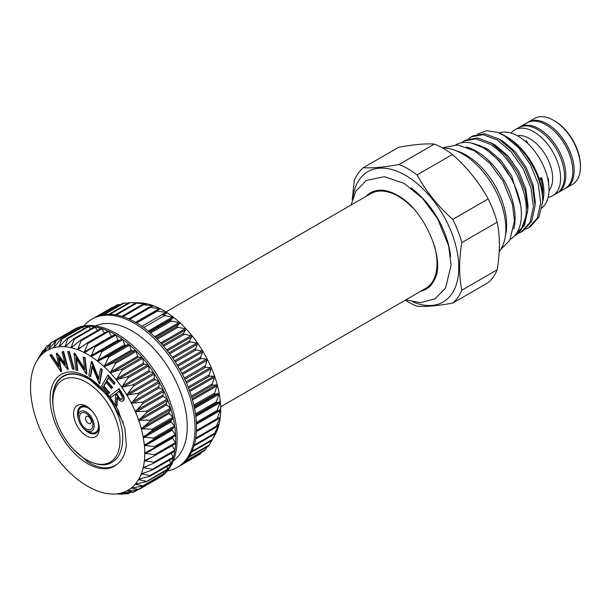 <?xml version="1.0" encoding="UTF-8"?>
<svg xmlns="http://www.w3.org/2000/svg" width="611" height="611" viewBox="0 0 611 611"><rect width="100%" height="100%" fill="white"/><g stroke="black" fill="none" stroke-linecap="round" stroke-linejoin="round"><path stroke-width="0.92" d="M88.381 431.672L86.197 430.411A11.288 6.515 60 0 1 78.216 416.58A11.288 6.515 60 0 1 86.197 411.974A11.288 6.515 60 0 1 94.178 425.798A11.288 6.515 60 0 1 86.197 430.411L88.381 431.672A14.389 8.31 -120 0 0 97.432 419.78M93.032 412.165A14.389 8.31 -120 0 0 88.381 408.179A14.389 8.31 -120 0 0 78.216 414.052L78.216 416.58M86.197 413.448A9.478 5.476 -120 0 0 79.491 417.321A9.478 5.476 -120 0 0 86.197 428.93A9.478 5.476 -120 0 0 92.903 425.065A9.478 5.476 -120 0 0 86.197 413.448M88.381 423.293A4.117 2.375 60 0 1 85.471 418.245A4.117 2.375 60 0 1 88.381 416.565A4.117 2.375 60 0 1 91.299 421.605A4.117 2.375 60 0 1 88.381 423.293M86.441 406.246A18.131 10.471 -120 0 0 73.618 413.647A18.131 10.471 -120 0 0 86.441 435.857A18.131 10.471 -120 0 0 99.257 428.456A18.131 10.471 -120 0 0 86.441 406.246L86.441 406.246M87.449 406.88A15.382 8.882 -120 0 0 78.712 420.085M83.417 428.227A15.382 8.882 -120 0 0 88.381 432.481A15.382 8.882 -120 0 0 99.219 427.257M86.441 459.8A47.452 27.396 -120 0 0 119.993 440.424A47.452 27.396 -120 0 0 86.441 382.303A47.452 27.396 -120 0 0 52.882 401.679A47.452 27.396 -120 0 0 86.441 459.8L87.045 460.144C101.418 467.759 112.096 466.094 119.084 455.157C125.224 442.356 123.705 426.379 114.501 407.239A50.209 28.984 -120 0 0 88.381 378.935A50.209 28.984 -120 0 0 52.882 399.434L52.882 401.679M214.583 435.651L211.864 440.462L217.264 430.022L214.278 434.222L219.173 423.774L215.912 427.265L220.327 416.893L216.737 419.673L220.708 409.462L216.745 411.562L220.327 401.58L215.935 403.023L219.173 393.369L214.316 394.187L217.264 384.922L211.925 385.174L214.637 376.361L208.771 376.093L211.314 367.807L204.914 367.074L207.35 359.367L200.4 358.245L202.791 351.157L195.291 349.713L197.704 343.298L189.654 341.602L189.555 340.862L192.16 335.882L183.567 334.018L183.46 333.354L186.225 329.016L177.114 327.068L176.999 326.48L179.985 322.791L170.377 320.836L170.27 320.34L173.524 317.292L163.45 315.421L166.933 312.595L156.355 310.846L160.288 308.761L149.412 307.295L153.697 305.844L142.485 304.698L147.236 303.881L135.741 303.125L140.996 302.903L129.372 302.621M208.786 445.656L211.818 440.516M204.884 450.131L207.251 446.733M182.628 463.848L200.332 454.019L180.016 465.75A85.532 49.384 60 0 1 178.802 466.491L177.35 467.331A85.532 49.384 60 0 1 167.452 470.86M113.341 307.15L112.691 307.57M120.81 304.461L117.747 304.889M128.417 303.01L123.338 303.232M83.814 325.991A85.532 49.384 60 0 1 91.81 319.179A85.532 49.384 60 0 1 134.58 323.418A85.532 49.384 60 0 1 190.456 398.792A85.532 49.384 60 0 1 177.35 467.331M91.81 319.179L93.269 318.346A85.532 49.384 60 0 1 97.157 316.475A85.532 49.384 60 0 1 102.801 314.879A85.532 49.384 60 0 1 108.888 314.337A85.532 49.384 60 0 1 115.349 314.848A85.532 49.384 60 0 1 122.085 316.406A85.532 49.384 60 0 1 129.013 318.995A85.532 49.384 60 0 1 136.032 322.577A85.532 49.384 60 0 1 143.05 327.106A85.532 49.384 60 0 1 149.978 332.514A85.532 49.384 60 0 1 156.721 338.731A85.532 49.384 60 0 1 163.175 345.681A85.532 49.384 60 0 1 169.27 353.257A85.532 49.384 60 0 1 174.906 361.361A85.532 49.384 60 0 1 180.024 369.892A85.532 49.384 60 0 1 184.545 378.721A85.532 49.384 60 0 1 188.409 387.741A85.532 49.384 60 0 1 191.564 396.822A85.532 49.384 60 0 1 193.97 405.841A85.532 49.384 60 0 1 195.596 414.678A85.532 49.384 60 0 1 196.414 423.217A85.532 49.384 60 0 1 196.414 431.335A85.532 49.384 60 0 1 195.596 438.935A85.532 49.384 60 0 1 193.97 445.9A85.532 49.384 60 0 1 191.564 452.14A85.532 49.384 60 0 1 188.409 457.578A85.532 49.384 60 0 1 184.545 462.13A85.532 49.384 60 0 1 180.024 465.742M95.431 325.938A78.009 45.038 60 0 1 132.098 330.994A78.009 45.038 60 0 1 182.422 397.669A78.009 45.038 60 0 1 173.303 460.824M76.131 328.917A0.855 0.496 60 0 1 76.352 328.489A85.532 49.384 -120 0 0 72.457 330.352L73.908 329.52A85.532 49.384 60 0 1 116.678 333.751A85.532 49.384 60 0 1 172.554 409.126A85.532 49.384 60 0 1 159.448 477.665L157.997 478.505A85.532 49.384 -120 0 0 159.219 477.756A85.532 49.384 -120 0 0 163.74 474.144A85.532 49.384 -120 0 0 167.605 469.592A85.532 49.384 -120 0 0 170.759 464.154A85.532 49.384 -120 0 0 173.165 457.914A85.532 49.384 -120 0 0 174.792 450.949A85.532 49.384 -120 0 0 175.609 443.349A85.532 49.384 -120 0 0 175.609 435.231A85.532 49.384 -120 0 0 174.792 426.692A85.532 49.384 -120 0 0 173.165 417.855A85.532 49.384 -120 0 0 170.759 408.828A85.532 49.384 -120 0 0 167.605 399.754A85.532 49.384 -120 0 0 163.74 390.735A85.532 49.384 -120 0 0 159.219 381.906A85.532 49.384 -120 0 0 154.102 373.374A85.532 49.384 -120 0 0 148.465 365.271A85.532 49.384 -120 0 0 142.371 357.695A85.532 49.384 -120 0 0 135.909 350.745A85.532 49.384 -120 0 0 129.173 344.528A85.532 49.384 -120 0 0 122.246 339.12A85.532 49.384 -120 0 0 115.227 334.591A0.855 0.496 60 0 1 115.7 335.126L118.106 340.014A0.855 0.496 -120 0 0 119.008 340.594L121.749 339.029A0.855 0.496 60 0 1 122.689 339.701L124.736 344.673A0.855 0.496 -120 0 0 125.622 345.36L128.661 344.36A0.855 0.496 60 0 1 129.585 345.146L131.228 350.134A0.855 0.496 -120 0 0 132.091 350.935L135.39 350.508A0.855 0.496 60 0 1 136.276 351.394L137.506 356.335A0.855 0.496 -120 0 0 138.338 357.229L141.844 357.382A0.855 0.496 60 0 1 142.691 358.359L143.486 363.186A0.855 0.496 -120 0 0 144.265 364.156L147.938 364.889A0.855 0.496 60 0 1 148.733 365.943L149.084 370.594A0.855 0.496 -120 0 0 149.802 371.633L153.598 372.931A0.855 0.496 60 0 1 154.316 374.054L154.216 378.461A0.855 0.496 -120 0 0 154.873 379.553L158.73 381.401A0.855 0.496 60 0 1 159.379 382.57L158.829 386.679A0.855 0.496 -120 0 0 159.41 387.809L163.274 390.185A0.855 0.496 60 0 1 163.84 391.384L162.854 395.134A0.855 0.496 -120 0 0 163.343 396.287L167.17 399.159A0.855 0.496 60 0 1 167.643 400.381L166.23 403.718A0.855 0.496 -120 0 0 166.635 404.879L170.362 408.201A0.855 0.496 60 0 1 170.736 409.423L168.919 412.31A0.855 0.496 -120 0 0 169.224 413.464L172.814 417.198A0.855 0.496 60 0 1 173.081 418.405L170.874 420.796A0.855 0.496 -120 0 0 171.088 421.926L174.479 426.02A0.855 0.496 60 0 1 174.647 427.196L172.088 429.059A0.855 0.496 -120 0 0 172.187 430.152L175.349 434.551A0.855 0.496 60 0 1 175.403 435.674L154.759 447.596M156.737 479.184A85.532 49.384 -120 0 0 157.997 478.505M93.949 346.597L94.904 346.322L94.896 347.14L90.97 356.45A80.751 46.619 -120 0 0 87.648 354.426A80.751 46.619 -120 0 0 84.326 352.616A80.751 46.619 -120 0 0 77.734 349.698A80.751 46.619 -120 0 0 71.273 347.735L80.064 340.579L80.988 340.862L77.696 349.683L86.953 343.092L87.892 343.504L84.303 351.898L84.295 352.6L85.204 352.356L94.102 346.498L114.799 334.545A0.855 0.496 60 0 1 115.227 334.591A85.532 49.384 -120 0 0 108.208 331.009A0.855 0.496 60 0 1 108.705 331.498L111.446 336.226A0.855 0.496 -120 0 0 111.576 336.409M84.326 352.616L85.204 352.356M145.38 452.659L144.746 453.316A80.751 46.619 -120 0 0 144.356 445.442A80.751 46.619 -120 0 0 143.203 437.224A80.751 46.619 -120 0 0 141.301 428.777A80.751 46.619 -120 0 0 138.674 420.223A80.751 46.619 -120 0 0 135.352 411.669A80.751 46.619 -120 0 0 131.388 403.229A80.751 46.619 -120 0 0 126.828 395.019A80.751 46.619 -120 0 0 121.742 387.153A80.751 46.619 -120 0 0 116.197 379.737A80.751 46.619 -120 0 0 110.263 372.87A80.751 46.619 -120 0 0 104.023 366.646A80.751 46.619 -120 0 0 97.561 361.147A80.751 46.619 -120 0 0 90.97 356.45L100.945 351.042L101.884 351.715L97.561 361.147L107.857 356.373L108.773 357.16L104.023 366.646L114.585 362.522C115.563 362.224 115.861 362.522 115.471 363.408L110.263 372.87L121.039 369.388C122.04 369.159 122.315 369.487 121.887 370.373L116.197 379.737L127.134 376.903C128.142 376.735 128.402 377.086 127.928 377.957L121.742 387.153L132.786 384.945C133.801 384.838 134.038 385.205 133.511 386.068L126.805 394.973L137.918 393.415L138.575 394.584L131.365 403.184L142.47 402.198L143.035 403.397L135.352 411.669L146.365 411.172L146.839 412.394L138.659 420.177L149.558 420.215L149.932 421.437L141.301 428.777L152.009 429.212L152.276 430.419L143.203 437.224L153.674 438.034L153.842 439.202L144.356 445.442L154.545 446.565L154.598 447.687L145.303 452.705M137.307 489.77L132.786 492.245L121.742 492.924A80.751 46.619 -120 0 0 126.828 490.931A80.751 46.619 -120 0 0 131.388 487.983A80.751 46.619 -120 0 0 135.352 484.126A80.751 46.619 -120 0 0 138.674 479.398A80.751 46.619 -120 0 0 141.301 473.876A80.751 46.619 -120 0 0 143.203 467.636A80.751 46.619 -120 0 0 144.356 460.747A80.751 46.619 -120 0 0 144.746 453.316L154.598 454.683L154.545 455.745L144.356 460.747L153.842 462.29L153.674 463.275L143.203 467.636L152.276 469.279L152.009 470.165L141.301 473.876L149.932 475.549L149.558 476.336L139.491 479.009L138.674 479.398L139.087 479.704L147.144 481.437L167.506 469.676A0.855 0.496 60 0 0 167.643 469.004L146.365 481.689L135.352 484.126L143.348 485.928L163.679 474.189A0.855 0.496 60 0 0 163.84 473.609L142.47 486.165L131.388 487.983L138.888 489.495L159.204 477.764A0.855 0.496 60 0 1 159.204 477.764A0.855 0.496 60 0 0 159.379 477.267L137.918 489.701L126.828 490.931L133.817 492.092L137.964 489.694M172.325 437.453A0.855 0.496 -120 0 0 172.523 438.034L175.403 442.677A0.855 0.496 60 0 1 175.349 443.731L154.98 455.493M126.828 490.931L127.638 490.77M130.006 492.413L127.134 493.757L116.197 493.932A80.751 46.619 -120 0 0 121.742 492.924L128.211 493.68L130.449 492.39M121.742 492.924L122.246 492.856M39.28 356.549L36.622 361.307A80.751 46.619 -120 0 0 36.217 362.018A80.751 46.619 -120 0 0 33.995 366.829A80.751 46.619 -120 0 0 32.093 373.069A80.751 46.619 -120 0 0 30.94 379.958A80.751 46.619 -120 0 0 30.55 387.389A80.751 46.619 -120 0 0 30.94 395.264A80.751 46.619 -120 0 0 32.093 403.481A80.751 46.619 -120 0 0 33.995 411.929A80.751 46.619 -120 0 0 36.622 420.483A80.751 46.619 -120 0 0 39.944 429.044A80.751 46.619 -120 0 0 43.908 437.476A80.751 46.619 -120 0 0 48.468 445.686A80.751 46.619 -120 0 0 53.554 453.553A80.751 46.619 -120 0 0 59.099 460.969A80.751 46.619 -120 0 0 65.033 467.835A80.751 46.619 -120 0 0 71.273 474.06A80.751 46.619 -120 0 0 77.734 479.559A80.751 46.619 -120 0 0 84.326 484.256A80.751 46.619 -120 0 0 90.97 488.09A80.751 46.619 -120 0 0 97.561 491.007A80.751 46.619 -120 0 0 104.023 492.97A80.751 46.619 -120 0 0 110.263 493.948A80.751 46.619 -120 0 0 112.447 494.055A80.751 46.619 -120 0 0 116.197 493.932L122.139 494.238L122.842 493.841M53.554 347.781L60.917 339.273L61.703 339.128L59.099 346.773A80.751 46.619 -120 0 0 53.554 347.781L53.554 347.781A80.751 46.619 -120 0 0 48.468 349.775A80.751 46.619 -120 0 0 43.908 352.723A80.751 46.619 -120 0 0 39.944 356.58L39.944 356.58A80.751 46.619 -120 0 0 36.622 361.307L42.472 351.195L39.929 356.603L45.81 347.269L43.908 352.723L50.27 343.603L50.919 343.183L48.468 349.775L56.052 340.64L53.631 347.751M71.273 347.735A80.751 46.619 -120 0 0 65.033 346.758A80.751 46.619 -120 0 0 59.099 346.773L66.958 338.654L67.798 338.654L65.003 346.75L73.366 339.097L74.259 339.235L71.22 347.132L71.243 347.728L72.083 347.331M59.099 346.773L59.825 346.231M65.033 346.758L65.805 346.277M77.734 349.698L78.575 349.362M53.119 406.391A50.568 29.198 60 0 1 87.22 377.988A50.568 29.198 60 0 1 88.328 378.606L89.443 379.263L88.312 378.591C85.28 376.872 85.097 376.605 87.747 377.789L97.539 384.296C105.413 390.864 112.119 399.204 117.656 409.324L124.812 428.105L126.378 444.793C125.461 454.042 122.162 460.679 116.48 464.681C108.643 469.66 99.142 468.79 87.969 462.069L73.603 449.444M88.824 378.889L88.358 378.621A50.568 29.198 60 0 1 88.48 378.69M165.925 311.954L370.938 193.588A54.738 31.604 60 0 1 398.311 196.299A54.738 31.604 60 0 1 412.784 207.9M434.207 245.003A54.738 31.604 60 0 1 425.676 288.4L220.663 406.766M365.974 196.452A55.632 32.123 60 0 1 384.014 190.418C388.031 190.907 392.453 192.518 397.28 195.253C424.049 208.802 445.434 259.056 434.956 278.662A55.632 32.123 60 0 1 420.712 291.271M450.59 256.483A64.186 37.057 -120 0 0 411.035 187.967M554.567 120.894L553.597 120.329L554.567 120.886A36.607 21.133 60 0 1 554.567 120.894A36.607 21.133 60 0 1 580.45 165.726L580.45 166.841A37.974 21.927 -120 0 0 553.597 120.329L553.597 120.329A37.974 21.927 -120 0 0 534.61 118.45L528.316 122.085A37.974 21.927 60 0 1 547.303 123.964A37.974 21.927 60 0 1 572.117 157.432A37.974 21.927 60 0 1 566.298 187.86A37.974 21.927 60 0 1 565.618 188.226M566.298 187.86L572.583 184.232A37.974 21.927 -120 0 0 580.45 166.841M519.319 127.302A37.974 21.927 60 0 1 519.969 126.897L526.988 122.849A37.974 21.927 60 0 1 545.974 124.728A37.974 21.927 60 0 1 553.879 130.67L554.49 131.235A36.263 20.942 60 0 1 571.453 160.617L571.644 161.434A37.974 21.927 60 0 1 564.961 188.631L557.95 192.679A37.974 21.927 60 0 1 557.27 193.045M553.879 130.67A37.974 21.927 60 0 1 571.644 161.434M519.969 126.897A37.974 21.927 60 0 1 538.963 128.784A37.974 21.927 60 0 1 563.77 162.251A37.974 21.927 60 0 1 557.95 192.679M548.288 178.565L548.701 182.162M517.326 135.726A32.368 18.689 60 0 1 529.79 138.659A32.368 18.689 60 0 1 549.9 164.084A32.368 18.689 60 0 1 548.984 190.556M526.262 140.698L527.362 142.325M511.086 133.091A37.974 21.927 60 0 1 514.768 129.906A37.974 21.927 60 0 1 533.762 131.785A37.974 21.927 60 0 1 558.569 165.253A37.974 21.927 60 0 1 552.749 195.68A37.974 21.927 60 0 1 548.143 197.284M514.768 129.906L518.64 127.668A37.974 21.927 60 0 1 537.627 129.547A37.974 21.927 60 0 1 562.441 163.015A37.974 21.927 60 0 1 556.621 193.45L552.749 195.68M412.876 301.926A75.268 43.457 -120 0 0 458.632 263.226A75.268 43.457 -120 0 0 405.536 175.365A75.268 43.457 -120 0 0 352.822 197.911M405.284 300.177A81.431 47.016 -120 0 0 408.049 301.857A81.431 47.016 -120 0 0 417.061 306.241C425.989 306.867 437.904 305.805 452.797 303.048A81.431 47.016 -120 0 0 461.809 290.225C458.884 276.035 458.884 260.149 461.809 242.582A81.431 47.016 -120 0 0 452.797 219.357C438.026 206.304 426.111 191.487 417.061 174.906A81.431 47.016 -120 0 0 408.049 168.88A81.431 47.016 -120 0 0 399.036 164.496L434.413 144.074A81.431 47.016 60 0 1 443.426 148.458A81.431 47.016 60 0 1 452.438 154.484C467.209 167.536 479.123 182.353 488.166 198.934A81.431 47.016 60 0 1 497.178 222.16C500.103 236.35 500.103 252.228 497.178 269.802A81.431 47.016 60 0 1 488.166 282.626L452.797 303.048M456.402 150.886A56.968 32.887 60 0 1 466.361 155.194A56.968 32.887 60 0 1 505.389 235.739M442.761 148.083A61.108 35.278 60 0 1 462.634 153.964A61.108 35.278 60 0 1 500.455 201.569A61.108 35.278 60 0 1 499.202 251.541M455.768 144.815A54.57 31.505 60 0 1 482.812 147.648A54.57 31.505 60 0 1 518.395 195.52A54.57 31.505 60 0 1 510.33 239.329M466.46 147.014A54.57 31.505 60 0 1 476.519 151.284A54.57 31.505 60 0 1 513.775 228.965M461.603 142.737L464.062 141.011L475.931 138.88L490.007 144.196C511.735 156.599 530.233 193.985 525.605 217.272L521.954 227.567L515.554 234.685M525.605 217.272A53.715 31.016 60 0 1 514.89 235.716A53.715 31.016 60 0 1 514.493 235.938M511.048 178.152L499.286 160.746L485.004 148.358L471.73 143.134M468.66 138.728L471.318 136.818L483.186 134.687L497.27 140.003L511.346 151.994L523.215 168.88L530.997 188.119L533.434 206.839L530.088 222.213L521.404 231.951L518.441 233.341M471.318 136.818L472.929 135.886L484.798 133.756L498.882 139.071L512.965 151.062L524.834 167.949L532.609 187.187L535.053 205.907L531.707 221.281L523.016 231.019L521.404 231.951M477.519 134.076L486.753 130.731L497.95 132.488L504.526 135.81L518.609 147.801L530.478 164.687L538.253 183.934L540.689 202.646L537.344 218.02L528.66 227.758L525.704 229.156M497.95 132.488A53.715 31.016 60 0 1 504.724 135.695L504.724 135.695A53.715 31.016 60 0 1 542.713 201.485L538.963 217.088L530.272 226.826L528.66 227.758M464.062 141.011L465.674 140.079L477.542 137.949L491.626 143.264L505.702 155.255L517.57 172.134L525.353 191.38L527.789 210.092L524.444 225.474L514.89 235.716M507.145 137.093L504.724 135.695L507.145 137.093A50.293 29.038 60 0 1 542.713 198.69L542.713 201.485M539.207 178.886L541.59 177.511A43.45 25.089 60 0 1 542.263 202.944M499.111 132.938A43.45 25.089 60 0 1 518.273 136.253A43.45 25.089 60 0 1 546.158 172.928A43.45 25.089 60 0 1 541.697 208.214M89.443 379.263L109.484 397.104L123.384 422.949M91.306 462.298L88.664 461.084M542.599 195.413A41.838 24.157 -120 0 0 541.041 179.206A51.324 29.633 60 0 1 541.59 177.511M541.041 179.206L539.582 180.054M399.036 164.496C384.266 167.246 372.359 168.308 363.308 167.689L398.685 147.266C413.456 144.524 425.363 143.455 434.413 144.074M363.308 167.689A81.431 47.016 -120 0 0 354.296 180.512L352.219 199.85M452.438 154.484L417.061 174.906M452.797 219.357L488.166 198.934M497.178 222.16L461.809 242.582M461.809 290.225L497.178 269.802M527.667 122.483A37.974 21.927 60 0 1 528.316 122.085M118.939 391.384L116.388 393.354L118.152 396.142C119.481 398.525 120.841 399.472 122.246 398.983M115.907 393.637L117.663 396.417C118.992 398.807 120.359 399.754 121.765 399.258C122.635 397.982 122.284 396.287 120.711 394.156L118.893 391.315L116.388 393.354M117.663 396.417L118.152 396.142M109.919 395.859L118.725 389.039L122.994 395.981C123.995 398.288 123.949 399.938 122.834 400.931L122.834 400.938C120.871 401.794 118.893 400.549 116.907 397.203L116.518 406.17L115.242 404.177L115.632 395.218L115.044 394.294L110.95 397.471L109.919 395.859M60.886 371.541L49.85 355.128L50.973 354.838L58.923 366.669L56.334 353.433L65.392 364.973L61.925 351.967L63.048 351.676L67.859 369.716L58.389 357.595L60.886 371.541M72.419 369.044L67.622 351.608L68.89 351.791L73.687 369.227L72.419 369.044M77.253 370.51L75.863 369.938L73.946 353.295L84.646 369.854L83.18 357.114L84.509 357.664L86.426 374.306L75.802 357.931L77.253 370.51L77.734 370.235L76.436 358.924M90.214 376.666L88.832 375.574L91.306 361.613L98.57 379.546L100.464 368.853L101.777 369.892L99.303 383.861L92.085 366.104L90.214 376.666L90.695 376.384L92.383 366.867M101.678 385.992L107.658 375.353L114.647 383.349L114.058 384.395L108.284 377.797L106.413 381.119L112.141 387.664L111.553 388.703L105.833 382.158L103.488 386.335L109.209 392.873L108.621 393.927L101.678 385.992M110.95 397.471L115.089 394.362M116.518 406.17L116.999 405.895L117.35 397.868M122.994 395.981L123.475 395.707C124.484 398.013 124.43 399.663 123.323 400.656M118.725 389.039L119.214 388.756L123.475 395.707M61.092 371.488L61.581 371.205L59.114 358.542M67.859 369.716L68.34 369.441L63.529 351.401L63.048 351.676M61.925 351.967L63.529 351.401M56.556 353.379L57.044 353.097L65.018 363.568M56.334 353.433L57.044 353.097M50.973 354.838L51.461 354.556L58.648 365.256M49.85 355.128L51.461 354.556M73.687 369.227L74.168 368.945L69.371 351.508L68.89 351.791M67.622 351.608L69.371 351.508M86.426 374.306L86.907 374.024L84.99 357.382L84.509 357.664M83.18 357.114L84.99 357.382M74.237 353.418L74.725 353.135L84.501 368.578M73.946 353.295L74.725 353.135M99.303 383.861L99.784 383.578L102.258 369.617L101.777 369.892M100.464 368.853L100.945 368.578L102.258 369.617M91.597 361.842L92.085 361.559L98.753 378.499M91.306 361.613L92.085 361.559M108.621 393.927L109.209 392.873M103.488 386.335L103.969 386.053L109.697 392.598M106.031 382.387L103.969 386.053M111.553 388.703L112.141 387.664M106.413 381.119L106.902 380.844L112.623 387.382M108.483 378.026L106.902 380.844M114.058 384.395L114.647 383.349M107.658 375.353L108.139 375.078L115.128 383.066M80.064 340.579L100.991 328.443A0.855 0.496 60 0 1 101.793 328.848L104.534 332.919M73.366 339.097L74.259 339.235L95.064 327.221L97.554 330.421M87.763 326.641A0.855 0.496 60 0 1 87.923 326.389L67.538 338.158L67.798 338.654L88.61 326.641L90.711 328.978M81.721 327.259A0.855 0.496 60 0 1 81.897 326.931L61.551 338.677L61.703 339.128L82.516 327.114L84.081 328.611M76.314 328.504L56.052 340.64L76.856 328.626L77.727 329.337M71.235 331.109A0.855 0.496 60 0 1 71.243 331.101L50.927 342.832L55.861 340.335M49.575 344.604L46.436 346.414L49.262 345.047M44.328 352.219L43.885 352.738M44.007 350.111L42.579 350.935L43.816 350.416M122.551 493.841L112.447 494.055M169.499 460.144L170.736 463.535L149.932 475.549L149.558 476.336M139.491 479.009L138.689 479.375M171.256 453.163L173.081 457.265L152.276 469.279L152.009 470.165M142.08 473.418L141.317 473.846M172.157 445.595L174.647 450.276A0.855 0.496 60 0 1 174.624 451.224L153.674 463.275M143.944 467.102L143.218 467.598M175.433 443.701L154.545 455.745M145.044 460.152L144.364 460.709M175.433 435.658L154.598 447.687M86.953 343.092L107.849 331.002A0.855 0.496 60 0 1 108.208 331.009A85.532 49.384 -120 0 0 101.281 328.42A85.532 49.384 -120 0 0 94.537 326.862A0.855 0.496 60 0 1 95.064 327.221M94.17 327.084A0.855 0.496 60 0 1 94.537 326.862A85.532 49.384 -120 0 0 88.083 326.35A0.855 0.496 60 0 1 88.61 326.641M87.923 326.389A0.855 0.496 60 0 1 88.083 326.35A85.532 49.384 -120 0 0 81.989 326.893A0.855 0.496 60 0 1 82.516 327.114M81.897 326.931A0.855 0.496 60 0 1 81.989 326.893A85.532 49.384 -120 0 0 76.352 328.489A0.855 0.496 60 0 1 76.856 328.626M72.457 330.352A85.532 49.384 -120 0 0 71.243 331.101A0.855 0.496 60 0 1 71.708 331.162M159.311 476.71L159.379 477.267M163.511 471.99L163.84 473.609M166.918 466.445L167.643 469.004M170.736 463.535A0.855 0.496 60 0 1 170.362 464.322M173.081 457.265A0.855 0.496 60 0 1 172.814 458.158M174.624 451.224A0.855 0.496 60 0 1 174.479 451.262L154.339 462.894M87.51 342.771L107.765 331.078A0.855 0.496 60 0 1 107.849 331.002M94.254 346.414L114.753 334.584A0.855 0.496 60 0 1 114.799 334.545M153.667 306.012L153.697 305.844A80.751 46.619 60 0 1 160.288 308.761A80.751 46.619 60 0 1 166.933 312.595A80.751 46.619 60 0 1 173.524 317.292A80.751 46.619 60 0 1 179.985 322.791A80.751 46.619 60 0 1 186.225 329.016A80.751 46.619 60 0 1 192.16 335.882A80.751 46.619 60 0 1 197.704 343.298A80.751 46.619 60 0 1 202.791 351.157A80.751 46.619 60 0 1 207.35 359.367A80.751 46.619 60 0 1 211.314 367.807A80.751 46.619 60 0 1 214.637 376.361A80.751 46.619 60 0 1 217.264 384.922A80.751 46.619 60 0 1 219.173 393.369A80.751 46.619 60 0 1 220.327 401.58A80.751 46.619 60 0 1 220.708 409.462L220.472 409.309M147.175 303.973L147.236 303.881A80.751 46.619 60 0 1 153.697 305.844M140.897 302.926L140.996 302.903A80.751 46.619 60 0 1 147.236 303.881M200.988 453.24L201.683 452.247M220.708 409.462A80.751 46.619 60 0 1 220.327 416.893A80.751 46.619 60 0 1 219.173 423.774A80.751 46.619 60 0 1 217.264 430.022L217.172 430.06M132.22 302.659L138.812 302.789A80.751 46.619 60 0 1 140.996 302.903M217.264 430.022A80.751 46.619 60 0 1 215.041 434.826L214.117 436.506M135.787 322.44L156.256 310.617M166.956 312.908L163.366 315.001M149.657 332.239L170.27 320.34M156.37 338.387L176.999 326.48M162.816 345.268L183.46 333.354M168.911 352.784L189.555 340.862M174.563 360.826L195.207 348.912M179.695 369.296L200.339 357.382M184.239 378.079L204.884 366.157M188.142 387.053L208.786 375.131M191.342 396.096L211.979 384.182M193.802 405.085L214.423 393.171M195.482 413.899L216.095 402M196.368 422.415L216.966 410.523M196.452 430.526L217.02 418.65M195.726 438.11L216.256 426.257M194.222 445.06L214.698 433.237M191.969 451.285L212.353 439.508M189.036 456.654L209.26 444.984M185.622 461.03L205.449 449.581M128.829 318.919L149.206 307.15M119.008 340.594L91.864 356.266M125.622 345.36L98.478 361.032M132.091 350.935L104.947 366.608M138.338 357.229L111.194 372.901M144.265 364.156L117.121 379.828M149.802 371.633L122.658 387.305M154.873 379.553L127.73 395.225M159.41 387.809L132.266 403.481M163.343 396.287L136.2 411.959M166.635 404.879L139.491 420.551M169.224 413.464L142.08 429.136M171.088 421.926L143.944 437.598M172.187 430.152L145.044 445.824M172.523 438.034L145.38 453.706M153.086 456.425L144.944 461.129M148.106 465.467L143.73 467.995M144.547 472.616L141.775 474.212M140.958 478.627L139.087 479.704M137.001 483.645L135.711 484.386M132.564 487.693L131.686 488.204M116.48 464.681A53.027 30.619 60 0 1 87.648 463.65A53.027 30.619 60 0 1 50.148 398.7A53.027 30.619 60 0 1 87.648 377.056A53.027 30.619 60 0 1 97.539 384.296M497.637 138.33L502.54 140.927L515.31 151.856L526.063 167.238L533.098 184.766L535.274 201.806L535.06 205.09M490.381 142.523L495.284 145.113L508.054 156.049L518.808 171.424L525.842 188.952L528.019 205.999L527.805 209.283M478.825 145.166L488.029 149.305L500.791 160.235L511.544 175.617L520.656 205.38M119.092 412.135L117.656 409.324M120.779 392.247L121.268 391.972M83.47 345.696L77.689 349.034M101.793 328.848L80.988 340.862M74.657 345.146L71.22 347.132M67.241 344.902L64.972 346.216M60.596 345.398L59.046 346.3M54.578 346.758L53.508 347.376M49.147 349.034L48.437 349.446M174.647 450.276L153.842 462.29M175.403 442.677L154.598 454.683M175.349 434.551L154.545 446.565M172.088 429.059L144.944 444.732M174.647 427.196L153.842 439.202M174.479 426.02L153.674 438.034M170.874 420.796L143.73 436.468M173.081 418.405L152.276 430.419M172.814 417.198L152.009 429.212M168.919 412.31L141.775 427.983M170.736 409.423L149.932 421.437M170.362 408.201L149.558 420.215M166.23 403.718L139.087 419.39M167.643 400.381L146.839 412.394M167.17 399.159L146.365 411.172M162.854 395.134L135.711 410.806M163.84 391.384L143.035 403.397M163.274 390.185L142.47 402.198M158.829 386.679L131.686 402.351M159.379 382.57L138.575 394.584M158.73 381.401L137.918 393.415M154.216 378.461L127.073 394.133M154.316 374.054L133.511 386.068M153.598 372.931L132.786 384.945M149.084 370.594L121.94 386.267M148.733 365.943L127.928 377.957M147.938 364.889L127.134 376.903M143.486 363.186L116.342 378.858M142.691 358.359L121.887 370.373M141.844 357.382L121.039 369.388M137.506 356.335L110.362 372.007M136.276 351.394L115.471 363.408M135.39 350.508L114.585 362.522M131.228 350.134L104.084 365.806M129.585 345.146L108.773 357.16M128.661 344.36L107.857 356.373M124.736 344.673L97.592 360.345M122.689 339.701L101.884 351.715M121.749 339.029L100.945 351.042M118.106 340.014L90.963 355.686M115.7 335.126L94.896 347.14M111.446 336.226L84.303 351.898M108.705 331.498L87.892 343.504M129.761 319.339L150.314 307.47M135.558 322.31L159.395 308.54M151.177 306.607L152.781 305.676M122.895 316.666L143.402 304.82M145.67 304.148L146.312 303.774M116.235 315.001L136.673 303.201M109.904 314.344L130.219 302.621M104.053 314.68L124.125 303.087M99.097 315.788L118.473 304.606M217.799 425.233L218.83 424.637M195.566 439.088L215.92 427.341M217.463 419.261L220.036 417.771M216.882 419.772L196.398 431.595L216.821 419.795M196.452 424.217L220.472 410.348M216.989 411.669L196.429 423.538L216.958 411.684M195.833 416.503L220.143 402.466M195.696 415.427L220.036 401.374M195.65 415.068L216.256 403.168M194.519 408.4L219.036 394.24M194.29 407.277L218.83 393.11M194.069 406.284L214.698 394.378M192.503 400.022L217.172 385.778M192.182 398.876L216.867 384.625M191.717 397.31L212.353 385.396M189.807 391.498L214.583 377.193M189.395 390.345L214.178 376.032M188.616 388.268L209.26 376.353M186.447 382.952L211.299 368.609M185.95 381.799L210.803 367.448M184.805 379.278L205.449 367.364M182.475 374.49L207.358 360.123M181.895 373.359L206.778 358.993M180.344 370.465L200.988 358.55M177.931 366.241L202.821 351.867M177.274 365.149L202.172 350.775M175.288 361.949L195.932 350.027M172.882 358.313L197.758 343.947M172.165 357.267L197.032 342.908M169.698 353.838L190.342 341.923M167.391 350.806L192.213 336.47M166.62 349.828L191.434 335.5M163.664 346.246L184.301 334.332M161.541 343.825L186.286 329.543M160.731 342.931L185.454 328.649M157.264 339.281L177.893 327.366M155.423 337.463L180.039 323.25M154.583 336.653L179.176 322.455M150.573 333.026L171.195 321.119M149.122 331.796L173.57 317.682M148.267 331.086L172.684 316.987M143.7 327.572L164.306 315.673M141.882 326.289L166.055 312.328M136.727 322.99L157.31 311.106M135.779 322.432L156.301 310.587M94.522 317.659L112.378 307.356M97.134 316.483L117.442 304.759M102.747 314.886L123.048 303.171M108.804 314.337L129.12 302.605M115.219 314.825L135.566 303.079M121.917 316.361L142.31 304.584M128.799 318.904L149.252 307.096M87.22 377.988L88.358 378.621M405.796 299.879L420.429 302.674L434.956 298.848L445.503 288.132L451.086 265.243L448.65 245.92L437.675 218.86L422.438 198.185L404.123 183.407L384.38 176.694L366.371 180.421L355.846 191.182L351.05 205.067M500.455 249.815L509.78 240.337L514.493 220.67L512.369 204.082L502.914 180.909L489.885 163.282L474.243 150.673L457.586 144.937L442.288 147.816M118.717 411.379L118.198 410.348M36.217 362.018L37.141 360.345M94.323 326.893L73.878 338.7M170.637 464.299L150.222 476.084M173.012 458.12L152.536 469.935M184.522 462.16L204.822 450.437M188.371 457.631L208.679 445.908M191.518 452.239L211.849 440.5M193.931 446.045L214.293 434.284M195.558 439.133L215.981 427.341"/></g></svg>
